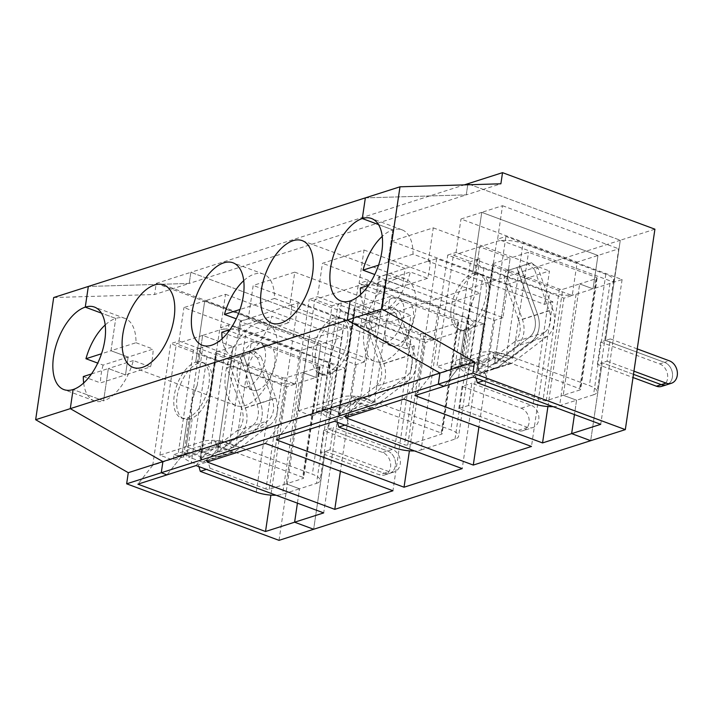 <?xml version="1.0" encoding="UTF-8"?>
<svg xmlns="http://www.w3.org/2000/svg" width="713" height="713" viewBox="0 0 713 713"><rect width="100%" height="100%" fill="white"/><g stroke="black" fill="none" stroke-linecap="round" stroke-linejoin="round"><path stroke-width="0.53" stroke-dasharray="3.56 2.67" d="M53.689 297.535L154.596 294.522L189.221 283.444L88.323 286.457L189.221 283.444L466.257 194.863L467.746 184.783L466.257 194.863L500.882 183.794M279.024 540.347L308.622 339.905L156.236 283.382L154.596 294.522M282.393 377.658A2.38 0.766 -171.6 0 0 285.681 377.926L302.651 372.498L315.984 377.444L299.014 382.872A19.028 6.132 8.4 0 1 294.282 383.746A19.028 6.132 8.4 0 1 272.696 380.76L206.984 356.384A19.028 6.132 8.4 0 1 199.239 350.065A19.028 6.132 8.4 0 1 199.943 348.755A19.028 6.132 8.4 0 1 202.822 347.186L199.016 348.407L181.868 342.053L202.644 335.404L233.124 346.714L216.155 352.133A2.38 0.766 -171.6 0 0 215.709 352.498A2.38 0.766 -171.6 0 0 216.672 353.283L282.393 377.658L265.949 489.011A2.38 0.766 8.4 0 0 269.238 489.278L286.207 483.851L299.54 488.797L282.571 494.225A19.028 6.132 -171.6 0 1 276.002 495.214M265.949 489.011L209.987 468.254L206.413 469.395M209.987 468.254L208.062 461.668L201.057 459.074A2.38 0.766 8.4 0 1 200.086 458.281A2.38 0.766 8.4 0 1 200.531 457.924L202.269 457.372L185.122 451.008A4.759 3.761 -107.7 0 0 188.277 456.873L203.508 452.006L216.85 456.953A4.759 3.761 72.3 0 0 218.953 457.024A4.759 3.761 72.3 0 0 219.871 456.543L254.782 429.85A23.779 18.814 72.3 0 0 260.53 402.925L243.365 354.86L228.766 359.735L227.001 367.783L230.522 366.446L232.278 358.398L228.766 359.735M193.473 350.181L177.849 455.964L174.043 454.555L173.223 460.117L159.89 455.17L186.209 446.757L190.318 418.923A29.723 15.445 110.4 0 1 184.088 418.95A29.723 15.445 110.4 0 1 178.223 391.161A29.723 15.445 110.4 0 1 198.535 363.247A29.723 15.445 110.4 0 1 204.765 363.211A29.723 15.445 110.4 0 1 212.216 380.118L210.576 391.196A29.723 15.445 110.4 0 1 190.318 418.923L187.457 417.863L190.318 418.923L186.209 446.757L199.542 451.703L216.502 446.276A2.38 0.766 8.4 0 1 219.8 446.543L302.66 477.273L319.103 365.929A2.38 0.766 -171.6 0 1 320.066 366.714A2.38 0.766 -171.6 0 1 319.62 367.079L302.651 372.498L286.207 483.851L302.651 372.498L315.984 377.444L320.921 344.04L300.137 350.68L183.945 307.579L204.72 300.939L195.683 362.186A29.723 15.445 -69.6 0 0 175.371 390.109A29.723 15.445 -69.6 0 0 181.227 417.889A29.723 15.445 -69.6 0 0 187.457 417.863L181.833 455.964L152.742 465.259L170.701 343.648L179.016 340.992L181.868 342.053L176.334 343.818L193.473 350.181L199.016 348.407L295.209 384.093L286.893 386.749L270.895 495.116M300.137 350.68L295.209 384.093M297.419 503.155L299.54 488.797L297.419 503.155M299.014 382.872L282.571 494.225M156.236 283.382L190.87 272.313L189.221 283.444L190.87 272.313L464.288 184.89M302.66 477.273A2.38 0.766 8.4 0 1 303.622 478.066A2.38 0.766 8.4 0 1 303.177 478.423L286.207 483.851L299.54 488.797L316.51 483.369L332.953 372.017A19.028 6.132 8.4 0 0 335.832 370.457A19.028 6.132 8.4 0 0 336.536 369.147A19.028 6.132 8.4 0 0 328.791 362.828L245.932 332.089A19.028 6.132 8.4 0 0 224.354 329.103L220.567 327.704L228.882 325.048L345.074 368.149L336.759 370.805L224.354 329.103A19.028 6.132 8.4 0 0 219.613 329.976L202.644 335.404L198.535 363.247L195.683 362.186L198.535 363.247L202.644 335.404L233.124 346.714L217.501 452.497L233.124 346.714L251.475 340.841L319.103 365.929M159.89 455.17L176.334 343.818M320.315 452.871L323.604 430.607L382.658 452.505A11.889 9.412 -107.7 0 1 390.626 463.985A11.889 9.412 -107.7 0 1 384.637 474.965A11.889 9.412 -107.7 0 1 379.369 474.778L320.315 452.871L325.164 451.32L384.218 473.227A11.889 9.412 72.3 0 0 389.485 473.414A11.889 9.412 72.3 0 0 395.474 462.443A11.889 9.412 72.3 0 0 387.507 450.955L328.452 429.057L343.256 328.836L190.87 272.313L343.256 328.836L620.283 240.254L605.489 340.475L610.337 338.925L607.048 361.197L602.2 362.739L590.685 440.687L602.2 362.739L597.351 364.29L633.01 377.525M179.016 340.992L183.945 307.579M230.522 366.446L245.29 407.8A23.779 18.814 -107.7 0 1 239.541 434.716L204.64 461.418L235.112 451.668L270.013 424.975A23.779 18.814 72.3 0 0 275.762 398.05L261.003 356.705L257.482 358.042L272.25 399.387A19.028 15.053 -107.7 0 1 267.642 420.928L232.741 447.621L215.593 441.267A4.759 3.761 72.3 0 0 218.748 447.131L232.081 452.078A4.759 3.761 72.3 0 0 234.185 452.158A4.759 3.761 72.3 0 0 235.112 451.668M316.51 483.369A19.028 6.132 -171.6 0 0 320.092 480.5A19.028 6.132 -171.6 0 0 312.356 474.181L229.497 443.441A19.028 6.132 -171.6 0 0 203.169 441.329L186.209 446.757L199.542 451.703L200.362 446.133A4.759 3.761 72.3 0 0 203.508 452.006L216.85 456.953L201.61 461.819A4.759 3.761 72.3 0 0 203.713 461.899A4.759 3.761 72.3 0 0 204.64 461.418M201.61 461.819L188.277 456.873M218.748 447.131L203.508 452.006A4.759 3.761 -107.7 0 1 200.362 446.133L217.331 440.714A2.38 0.766 -171.6 0 1 220.62 440.973L235.86 446.623L217.501 452.497L252.411 425.795A19.028 15.053 72.3 0 0 257.01 404.262L239.844 356.197L257.01 404.262A19.028 15.053 -107.7 0 1 252.411 425.795L217.501 452.497L202.269 457.372L237.171 430.67A19.028 15.053 72.3 0 0 241.769 409.137L227.001 367.783M91.487 373.942L108.349 368.55L125.488 374.904L150.505 366.91A43.992 22.869 -69.6 0 0 153.143 349.094L128.117 357.088L110.978 350.734L115.747 318.435L110.978 350.734L135.996 342.73A43.992 22.869 -69.6 0 0 124.962 318.39A43.992 22.869 -69.6 0 0 115.747 318.435L101.442 313.132L115.747 318.435A43.992 22.869 -69.6 0 0 105.185 324.976M103.1 365.092A43.992 22.869 -69.6 0 0 100.471 382.908L125.488 374.904L128.117 357.088L103.1 365.092L97.743 363.104M83.323 376.544L100.471 382.908M83.662 382.997A43.992 22.869 -69.6 0 0 94.366 400.884A43.992 22.869 -69.6 0 0 103.581 400.84L73.1 389.539L103.581 400.84A43.992 22.869 -69.6 0 0 133.367 360.546L150.505 366.91M308.622 339.905L343.256 328.836L328.452 429.057L333.301 427.506L330.012 449.769L389.066 471.676A11.889 9.412 72.3 0 0 394.334 471.863A11.889 9.412 72.3 0 0 400.323 460.892A11.889 9.412 72.3 0 0 392.355 449.404L333.301 427.506M323.604 430.607L328.452 429.057L387.507 450.955A11.889 9.412 -107.7 0 1 395.474 462.443A11.889 9.412 -107.7 0 1 389.485 473.414A11.889 9.412 -107.7 0 1 384.218 473.227L379.369 474.778M330.012 449.769L325.164 451.32L313.658 529.269L325.164 451.32L384.218 473.227L389.066 471.676M133.367 360.546L108.349 368.55L103.581 400.84L108.349 368.55L125.488 374.904L128.117 357.088L110.978 350.734L101.513 353.755M174.043 454.555L200.362 446.133L199.542 451.703L173.223 460.117M245.29 407.8L260.53 402.925L243.365 354.86L254.443 351.313L232.278 358.398M152.742 465.259L137.894 484.163M166.985 474.867L181.833 455.964L166.985 474.867M198.9 466.614L198.366 464.769L208.062 461.668M177.849 455.964L187.198 452.978A19.028 6.132 -171.6 0 0 183.624 455.848A19.028 6.132 -171.6 0 0 191.36 462.167L198.366 464.769M187.198 452.978L192.047 420.144C190.309 410.189 192.002 398.674 197.153 385.59L202.822 347.186M336.759 370.805L341.696 337.401L320.921 344.04L204.72 300.939L320.921 344.04L315.984 377.444L332.953 372.017M197.153 385.59A34.482 17.923 -69.6 0 0 192.047 420.144M286.893 386.749L170.701 343.648M378.469 224.55L392.774 229.862L378.469 224.55M360.689 294.416A43.992 22.869 -69.6 0 0 371.393 312.303A43.992 22.869 -69.6 0 0 380.608 312.258L350.136 300.957L380.608 312.258A43.992 22.869 -69.6 0 0 410.394 271.965L427.542 278.328A43.992 22.869 -69.6 0 0 430.171 260.512L380.136 276.51L374.78 274.523M413.032 254.149L388.006 262.152L392.774 229.862A43.992 22.869 -69.6 0 1 401.989 229.809A43.992 22.869 -69.6 0 1 413.032 254.149L430.171 260.512M365.35 197.875L466.257 194.863L365.35 197.875M597.351 364.29L600.64 342.026L605.489 340.475L620.283 240.254L467.897 183.731L620.283 240.254L654.917 229.185M473.102 376.981L487.95 358.078L458.86 367.382L464.493 329.281A29.723 15.445 -69.6 0 0 484.804 301.358A29.723 15.445 -69.6 0 0 478.94 273.569A29.723 15.445 -69.6 0 0 472.71 273.605L475.571 274.665A29.723 15.445 110.4 0 1 481.792 274.63A29.723 15.445 110.4 0 1 489.243 291.537L487.612 302.615A29.723 15.445 110.4 0 1 467.345 330.342L464.493 329.281L467.345 330.342A29.723 15.445 110.4 0 1 461.124 330.369A29.723 15.445 110.4 0 1 455.259 302.588A29.723 15.445 110.4 0 1 475.571 274.665L472.71 273.605L481.756 212.358L502.531 205.718L497.603 239.122L505.909 236.466L622.101 279.567L613.795 282.223L612.868 281.876A19.028 6.132 8.4 0 1 609.98 283.444L593.02 288.863L579.678 283.917L596.647 278.498A2.38 0.766 -171.6 0 0 597.102 278.132A2.38 0.766 -171.6 0 0 596.13 277.348L528.511 252.259L510.16 258.133L479.68 246.823L496.649 241.395A19.028 6.132 8.4 0 1 501.382 240.522A19.028 6.132 8.4 0 1 522.968 243.507L605.827 274.247A19.028 6.132 8.4 0 1 613.563 280.565A19.028 6.132 8.4 0 1 612.868 281.876L497.603 239.122M609.98 283.444L593.537 394.797A19.028 6.132 -171.6 0 0 597.12 391.918A19.028 6.132 -171.6 0 0 589.384 385.599L506.524 354.86A19.028 6.132 -171.6 0 0 480.205 352.748L463.236 358.176L467.345 330.342L463.236 358.176L476.569 363.122L463.236 358.176L436.917 366.589L453.361 255.236L470.509 261.6L454.885 367.382L464.234 364.396L469.083 331.563A34.482 17.923 -69.6 0 1 474.181 297.009L479.858 258.614L470.509 261.6M464.234 364.396A19.028 6.132 -171.6 0 0 460.651 367.266A19.028 6.132 -171.6 0 0 468.388 373.594L475.393 376.188L485.09 373.086L478.084 370.493A2.38 0.766 8.4 0 1 477.122 369.699A2.38 0.766 8.4 0 1 477.567 369.343L494.537 363.915L529.438 337.222L494.537 363.915L510.16 258.133L494.537 363.915L512.888 358.051L497.647 352.391A2.38 0.766 -171.6 0 0 494.359 352.133L492.63 352.685A4.759 3.761 72.3 0 0 495.785 358.55L509.118 363.496A4.759 3.761 72.3 0 0 511.221 363.577A4.759 3.761 72.3 0 0 512.139 363.086L547.049 336.393A23.779 18.814 72.3 0 0 552.798 309.478L538.03 268.124L534.509 269.461L549.277 310.815A19.028 15.053 -107.7 0 1 544.679 332.347L509.768 359.04L492.63 352.685L477.389 357.552L476.569 363.122L450.251 371.535L436.917 366.589M454.885 367.382L451.071 365.974L462.158 362.427L479.296 368.79L514.207 342.088L529.438 337.222A19.028 15.053 72.3 0 0 534.037 315.681L516.872 267.616L520.392 266.279L537.557 314.344A23.779 18.814 -107.7 0 1 531.809 341.269L496.908 367.961L531.809 341.269A23.779 18.814 72.3 0 0 537.557 314.344L520.392 266.279L516.872 267.616L534.037 315.681A19.028 15.053 -107.7 0 1 529.438 337.222L544.679 332.347M496.649 241.395L489.243 291.537A29.723 15.445 110.4 0 1 487.612 302.615L480.205 352.748M497.647 352.391L496.827 357.962A2.38 0.766 8.4 0 0 493.539 357.694L476.569 363.122L477.389 357.552A4.759 3.761 72.3 0 0 480.544 363.425A4.759 3.761 -107.7 0 1 477.389 357.552L462.158 362.427A4.759 3.761 -107.7 0 0 465.304 368.291L495.785 358.55M534.509 269.461L527.959 264.068L531.479 262.732L538.03 268.124M360.359 287.963L377.498 294.326L402.524 286.323L385.376 279.968L380.608 312.258L385.376 279.968L410.394 271.965M613.795 282.223L618.724 248.819L577.173 262.108L572.236 295.512L563.93 298.168L447.737 255.067L429.779 376.678L458.86 367.382L444.021 386.286L458.86 367.382L464.493 329.281A29.723 15.445 -69.6 0 1 458.263 329.308A29.723 15.445 -69.6 0 1 452.399 301.528A29.723 15.445 -69.6 0 1 472.71 273.605L481.756 212.358L597.949 255.459L593.02 288.863L579.678 283.917L563.243 395.269L580.204 389.851A2.38 0.766 8.4 0 0 580.658 389.485A2.38 0.766 8.4 0 0 579.687 388.701L596.13 277.348M593.537 394.797L576.576 400.216L574.455 414.574L576.576 400.216L563.243 395.269L579.678 283.917L562.717 289.344A2.38 0.766 -171.6 0 1 559.42 289.086L493.708 264.701A2.38 0.766 -171.6 0 1 492.736 263.917A2.38 0.766 -171.6 0 1 493.191 263.552L477.567 369.343M447.737 255.067L456.044 252.411L458.905 253.471L479.68 246.823L475.571 274.665L479.68 246.823L510.16 258.133L493.191 263.552M509.118 363.496L493.877 368.371A4.759 3.761 72.3 0 0 495.981 368.443A4.759 3.761 72.3 0 0 496.908 367.961L512.139 363.086M478.637 373.238L493.877 368.371L480.544 363.425L493.877 368.371A4.759 3.761 72.3 0 0 495.981 368.443A4.759 3.761 72.3 0 0 496.908 367.961L481.667 372.837A4.759 3.761 72.3 0 1 480.749 373.318A4.759 3.761 72.3 0 1 478.637 373.238L465.304 368.291M427.542 278.328L402.524 286.323L405.153 268.507L388.006 262.152L392.774 229.862A43.992 22.869 -69.6 0 0 382.213 236.395M600.64 342.026L659.685 363.924L664.534 362.373L605.489 340.475L664.534 362.373A11.889 9.412 -107.7 0 1 672.502 373.862A11.889 9.412 -107.7 0 1 666.512 384.833A11.889 9.412 72.3 0 0 672.502 373.862A11.889 9.412 72.3 0 0 664.534 362.373L669.382 360.823M633.483 374.343L602.2 362.739L633.483 374.343M512.888 358.051L528.511 252.259M502.531 205.718L618.724 248.819M607.048 361.197L633.946 371.17M637.235 348.898L610.337 338.925M531.479 262.732L505.793 271.163L504.038 279.202L507.558 277.865L509.314 269.826M527.959 264.068L505.793 271.163M487.95 358.078L505.909 236.466M622.101 279.567L600.729 424.324M496.827 357.962L579.687 388.701M335.671 341.295A34.482 17.923 -69.6 0 0 330.565 375.858C328.818 365.903 330.52 354.379 335.671 341.295L341.34 302.9L337.525 304.121L317.526 296.697L322.463 263.293L364.013 250.005L359.085 283.409L367.391 280.753L483.592 323.854L462.211 468.61M341.34 302.9A19.028 6.132 8.4 0 0 338.461 304.46L432.791 339.459A19.028 6.132 8.4 0 1 411.214 336.474L345.493 312.098A19.028 6.132 8.4 0 1 337.757 305.77A19.028 6.132 8.4 0 1 338.461 304.46L337.525 304.121L331.991 305.886L316.367 411.677L312.561 410.26L323.64 406.722L340.787 413.077L339.049 413.629A2.38 0.766 8.4 0 0 338.604 413.986L354.227 308.203A2.38 0.766 -171.6 0 0 355.19 308.996L420.911 333.372A2.38 0.766 -171.6 0 0 424.199 333.639L458.138 322.784A2.38 0.766 -171.6 0 0 458.584 322.428A2.38 0.766 -171.6 0 0 457.612 321.634L389.993 296.555L354.673 307.847A2.38 0.766 -171.6 0 0 354.227 308.203M483.592 323.854L475.277 326.509L480.214 293.105L438.655 306.394L433.727 339.798L432.791 339.459A19.028 6.132 8.4 0 0 437.532 338.586L421.089 449.93A19.028 6.132 -171.6 0 1 414.52 450.919M438.655 306.394L322.463 263.293M220.567 327.704L225.504 294.3L204.72 300.939L195.683 362.186A29.723 15.445 -69.6 0 1 201.904 362.151A29.723 15.445 -69.6 0 1 207.768 389.94A29.723 15.445 -69.6 0 1 187.457 417.863L181.833 455.964L210.923 446.659L228.882 325.048M275.762 398.05L260.53 402.925A23.779 18.814 -107.7 0 1 254.782 429.85L219.871 456.543A4.759 3.761 72.3 0 1 218.953 457.024L203.713 461.899M232.081 452.078L216.85 456.953A4.759 3.761 72.3 0 0 218.953 457.024L234.185 452.158M225.504 294.3L341.696 337.401M312.561 410.26L311.733 415.831L355.021 401.989A2.38 0.766 8.4 0 1 358.309 402.248L441.169 432.987A2.38 0.766 8.4 0 1 442.14 433.78A2.38 0.766 8.4 0 1 441.695 434.137L407.756 444.992A2.38 0.766 8.4 0 1 404.467 444.725L348.505 423.968L344.932 425.108M406.018 348.657L289.826 305.556L298.141 302.9L414.333 346.001L406.018 348.657L410.955 315.253L369.396 328.541L364.468 361.946L248.267 318.845L253.204 285.441L294.763 272.152L289.826 305.556M364.468 361.946L356.152 364.601L239.96 321.501L248.267 318.845M433.727 339.798L425.411 342.454L409.405 450.83M425.411 342.454L309.219 299.353L317.526 296.697M334.593 421.276L349.432 402.373L291.26 420.973L309.219 299.353M291.26 420.973L276.412 439.876M257.384 323.141A43.992 22.869 -69.6 0 0 227.322 364.468A43.992 22.869 -69.6 0 0 236.003 405.59A43.992 22.869 -69.6 0 0 272.74 372.293A43.992 22.869 -69.6 0 0 266.6 323.096A43.992 22.869 -69.6 0 0 257.384 323.141M254.594 342.071A23.779 12.362 110.4 0 1 259.577 342.044A23.779 12.362 110.4 0 1 262.892 368.639A23.779 12.362 110.4 0 1 243.035 386.642A23.779 12.362 110.4 0 1 238.338 364.414A23.779 12.362 110.4 0 1 254.594 342.071M359.085 283.409L362.872 284.817A19.028 6.132 8.4 0 1 384.45 287.802L467.309 318.533A19.028 6.132 8.4 0 1 475.054 324.861A19.028 6.132 8.4 0 1 474.35 326.171L362.872 284.817A19.028 6.132 8.4 0 0 358.131 285.69L314.843 299.531L331.991 305.886M338.604 413.986A2.38 0.766 8.4 0 0 339.575 414.779L346.571 417.381L336.884 420.483L329.878 417.88A19.028 6.132 -171.6 0 1 322.133 411.561L337.757 305.77M316.367 411.677L325.716 408.683A19.028 6.132 -171.6 0 0 322.133 411.561M257.536 390.145A23.779 12.362 -69.6 0 0 273.792 367.81A23.779 12.362 -69.6 0 0 269.095 345.582A23.779 12.362 -69.6 0 0 264.113 345.609A23.779 12.362 -69.6 0 0 247.866 367.944A23.779 12.362 -69.6 0 0 252.554 390.171A23.779 12.362 -69.6 0 0 257.536 390.145M254.443 351.313L261.003 356.705M337.418 422.319L336.884 420.483M365.519 323.497L369.04 322.16L370.796 314.112L367.275 315.449L365.519 323.497L380.287 364.842A19.028 15.053 72.3 0 1 375.689 386.384L406.16 376.633L371.259 403.335L354.111 396.972A4.759 3.761 72.3 0 0 357.266 402.845L370.6 407.791A4.759 3.761 72.3 0 0 372.703 407.863A4.759 3.761 72.3 0 0 373.63 407.381L408.531 380.68A23.779 18.814 72.3 0 0 414.28 353.764L399.512 312.41L395.991 313.747L389.441 308.364L367.275 315.449M346.571 417.381L348.505 423.968M135.996 342.73L153.143 349.094M257.482 358.042L250.923 352.65M294.763 272.152L410.955 315.253M196.075 465.562L210.923 446.659M235.86 446.623L251.475 340.841M369.396 328.541L253.204 285.441M219.613 329.976L212.216 380.118A29.723 15.445 110.4 0 1 210.576 391.196L203.169 441.329M369.04 322.16L383.808 363.505A23.779 18.814 -107.7 0 1 378.059 390.43L343.149 417.123L373.63 407.381M370.6 407.791L340.128 417.533A4.759 3.761 72.3 0 0 342.231 417.604A4.759 3.761 72.3 0 0 343.149 417.123M340.128 417.533L326.795 412.586A4.759 3.761 -107.7 0 1 323.64 406.722L355.84 396.419A2.38 0.766 -171.6 0 1 359.138 396.686L374.37 402.337L389.993 296.555M374.37 402.337L340.787 413.077L375.689 386.384M378.55 265.174L388.006 262.152L405.153 268.507L402.524 286.323L385.376 279.968L368.514 285.36M572.236 295.512L571.309 295.164A19.028 6.132 8.4 0 0 576.051 294.291L593.02 288.863L597.949 255.459L481.756 212.358L460.981 219.007L577.173 262.108M553.038 406.633A19.028 6.132 -171.6 0 0 559.607 405.644L576.576 400.216L563.243 395.269L546.274 400.697A2.38 0.766 8.4 0 1 542.985 400.43L487.015 379.673L483.441 380.822M349.432 402.373L367.391 280.753M389.441 308.364L392.961 307.027L399.512 312.41M403.843 399.128L418.691 380.225L436.65 258.605L552.842 301.706L531.47 446.472M395.991 313.747L410.759 355.101A19.028 15.053 -107.7 0 1 406.16 376.633M291.653 304.799L241.618 320.797A43.992 22.869 -69.6 0 0 238.989 338.613L289.023 322.615A43.992 22.869 -69.6 0 0 291.653 304.799L274.514 298.444A43.992 22.869 -69.6 0 0 263.48 274.104A43.992 22.869 -69.6 0 0 254.265 274.149A43.992 22.869 -69.6 0 0 243.703 280.681M241.618 320.797L236.261 318.818M221.841 332.258L238.989 338.613M222.18 338.711A43.992 22.869 -69.6 0 0 232.875 356.598A43.992 22.869 -69.6 0 0 271.885 316.26L289.023 322.615M380.136 276.51A43.992 22.869 -69.6 0 0 377.498 294.326M552.842 301.706L544.536 304.371L428.344 261.27L436.65 258.605M544.536 304.371L549.465 270.958L507.914 284.246L502.977 317.65L386.785 274.55L391.722 241.146L433.272 227.857L428.344 261.27M502.977 317.65L494.67 320.315L378.478 277.214L386.785 274.55M563.93 298.168L547.923 406.544M429.779 376.678L414.93 395.581M395.902 278.854A43.992 22.869 -69.6 0 0 365.84 320.173A43.992 22.869 -69.6 0 0 374.521 361.304A43.992 22.869 -69.6 0 0 411.258 328.007A43.992 22.869 -69.6 0 0 405.118 278.81A43.992 22.869 -69.6 0 0 395.902 278.854M393.104 297.784A23.779 12.362 110.4 0 1 398.086 297.758A23.779 12.362 110.4 0 1 401.41 324.353A23.779 12.362 110.4 0 1 381.544 342.347A23.779 12.362 110.4 0 1 376.856 320.119A23.779 12.362 110.4 0 1 393.104 297.784M479.858 258.614A19.028 6.132 8.4 0 0 476.97 260.174L571.309 295.164A19.028 6.132 8.4 0 1 549.732 292.178L484.011 267.803A19.028 6.132 8.4 0 1 476.275 261.484A19.028 6.132 8.4 0 1 476.97 260.174L458.905 253.471L453.361 255.236M392.961 307.027L370.796 314.112M396.054 345.858A23.779 12.362 -69.6 0 0 412.301 323.524A23.779 12.362 -69.6 0 0 407.613 301.287A23.779 12.362 -69.6 0 0 402.631 301.314A23.779 12.362 -69.6 0 0 386.384 323.657A23.779 12.362 -69.6 0 0 391.072 345.885A23.779 12.362 -69.6 0 0 396.054 345.858M475.936 378.033L475.393 376.188M468.53 405.483L458.833 408.585L517.888 430.483A11.889 9.412 -107.7 0 0 523.146 430.679L532.843 427.577A11.889 9.412 72.3 0 0 538.832 416.597A11.889 9.412 72.3 0 0 530.864 405.118L471.819 383.211L468.53 405.483L527.575 427.39A11.889 9.412 72.3 0 0 532.843 427.577M475.277 326.509L474.35 326.171A19.028 6.132 8.4 0 1 471.471 327.73L437.532 338.586M507.558 277.865L522.326 319.219A23.779 18.814 -107.7 0 1 516.577 346.135L481.667 372.837M485.09 373.086L487.015 379.673M358.131 285.69L349.094 346.901A29.723 15.445 110.4 0 1 322.606 374.664A29.723 15.445 110.4 0 1 318.453 341.42A29.723 15.445 110.4 0 1 343.283 318.925A29.723 15.445 110.4 0 1 350.725 335.823A29.723 15.445 110.4 0 1 349.094 346.901L341.687 397.043A19.028 6.132 -171.6 0 1 368.006 399.155L384.45 287.802M433.272 227.857L549.465 270.958M514.207 342.088A19.028 15.053 72.3 0 0 518.806 320.556L504.038 279.202M311.733 415.831L298.399 410.884L314.843 299.531M298.399 410.884L341.687 397.043M230.005 329.647L271.885 316.26M507.914 284.246L391.722 241.146M451.071 365.974L450.251 371.535M347.873 334.762A29.723 15.445 -69.6 0 0 340.422 317.864A29.723 15.445 -69.6 0 0 315.601 340.359A29.723 15.445 -69.6 0 0 319.745 373.603A29.723 15.445 -69.6 0 0 325.975 373.567A29.723 15.445 -69.6 0 0 347.873 334.762M421.089 449.93L455.028 439.083A19.028 6.132 -171.6 0 0 458.611 436.213A19.028 6.132 -171.6 0 0 450.866 429.886L368.006 399.155M274.514 298.444L240.031 309.469M474.181 297.009C469.038 310.093 467.336 321.608 469.083 331.563M458.833 408.585L462.122 386.312L471.819 383.211M462.122 386.312L521.176 408.219A11.889 9.412 -107.7 0 1 529.135 419.699A11.889 9.412 -107.7 0 1 523.146 430.679M414.333 346.001L392.952 490.758M356.152 364.601L340.404 471.266M265.334 443.415L280.182 424.511L222.001 443.112L207.153 462.024M222.001 443.112L239.96 321.501M345.074 368.149L323.693 512.905M325.716 408.683L330.565 375.858M280.182 424.511L298.141 302.9M659.685 363.924A11.889 9.412 -107.7 0 1 667.653 375.412A11.889 9.412 -107.7 0 1 661.664 386.384M456.044 252.411L460.981 219.007M576.051 294.291L559.607 405.644M364.013 250.005L480.214 293.105M455.028 439.083L471.471 327.73M418.691 380.225L360.52 398.825L378.478 277.214M494.67 320.315L478.922 426.971M360.52 398.825L345.671 417.729M201.057 459.074L216.672 353.283M216.155 352.133L200.531 457.924M269.238 489.278L285.681 377.926M270.013 424.975L239.541 434.716M382.658 452.505L392.355 449.404M237.171 430.67L267.642 420.928M206.984 356.384L191.36 462.167M256.252 492.113L272.696 380.76M272.25 399.387L241.769 409.137M506.524 354.86L522.968 243.507M549.277 310.815L518.806 320.556M493.539 357.694L494.359 352.133M547.049 336.393L516.577 346.135M605.827 274.247L589.384 385.599M596.647 278.498L580.204 389.851M522.326 319.219L552.798 309.478M394.77 447.826L411.214 336.474M420.911 333.372L404.467 444.725M407.756 444.992L424.199 333.639M345.493 312.098L329.878 417.88M319.62 367.079L303.177 478.423M229.497 443.441L245.932 332.089M220.62 440.973L219.8 446.543M216.502 446.276L217.331 440.714M441.169 432.987L457.612 321.634M458.138 322.784L441.695 434.137M359.138 396.686L358.309 402.248M559.42 289.086L542.985 400.43M546.274 400.697L562.717 289.344M383.808 363.505L414.28 353.764M533.288 403.531L549.732 292.178M484.011 267.803L468.388 373.594M527.575 427.39L517.888 430.483M410.759 355.101L380.287 364.842M326.795 412.586L357.266 402.845M355.021 401.989L355.84 396.419M408.531 380.68L378.059 390.43M354.673 307.847L339.049 413.629M521.176 408.219L530.864 405.118M328.791 362.828L312.356 474.181M339.575 414.779L355.19 308.996M478.084 370.493L493.708 264.701M467.309 318.533L450.866 429.886M200.086 458.281L215.709 352.498M94.366 400.884L63.885 389.583M384.637 474.965L394.334 471.863M183.624 455.848L199.239 350.065M184.088 418.95L181.227 417.889M401.989 229.809L371.518 218.508M613.563 280.565L597.12 391.918M511.221 363.577L480.749 373.318M481.792 274.63L478.94 273.569M597.102 278.132L580.658 389.485M269.095 345.582L259.577 342.044M252.554 390.171L243.035 386.642M266.6 323.096L163.74 284.942M236.003 405.59L133.144 367.436M124.962 318.39L94.481 307.089M204.765 363.211L201.904 362.151M458.584 322.428L442.14 433.78M263.48 274.104L232.999 262.794M232.875 356.598L202.403 345.288M371.393 312.303L340.912 301.002M407.613 301.287L398.086 297.758M391.072 345.885L381.544 342.347M405.118 278.81L302.259 240.655M374.521 361.304L271.662 323.149M343.283 318.925L340.422 317.864M322.606 374.664L319.745 373.603M461.124 330.369L458.263 329.308M460.651 367.266L476.275 261.484M336.536 369.147L320.092 480.5M320.066 366.714L303.622 478.066M477.122 369.699L492.736 263.917M475.054 324.861L458.611 436.213M372.703 407.863L342.231 417.604"/><path stroke-width="1.07" d="M464.288 184.89L467.897 183.731L467.746 184.783L467.897 183.731L502.531 172.653L500.882 183.794L399.984 186.806L365.35 197.875L362.302 218.552L365.35 197.875L88.323 286.457L85.266 307.134L101.442 313.132L85.266 307.134A43.992 22.869 110.4 0 1 94.481 307.089A43.992 22.869 110.4 0 1 103.162 348.211A43.992 22.869 110.4 0 1 73.1 389.539A43.992 22.869 110.4 0 1 63.885 389.583A43.992 22.869 110.4 0 1 55.204 348.461A43.992 22.869 110.4 0 1 85.266 307.134L88.323 286.457L53.689 297.535L35.65 419.716L70.275 408.647L162.912 461.605L161.272 472.746L166.985 474.867L137.894 484.163L265.521 531.506L294.612 522.201L297.419 503.155L294.612 522.201L313.658 529.269L625.319 429.618L472.933 373.095L438.299 384.164L439.948 373.033L347.311 320.066L350.136 300.957A43.992 22.869 110.4 0 1 340.912 301.002A43.992 22.869 110.4 0 1 332.24 259.88A43.992 22.869 110.4 0 1 362.302 218.552L378.469 224.55L362.302 218.552A43.992 22.869 110.4 0 1 371.518 218.508A43.992 22.869 110.4 0 1 380.198 259.63A43.992 22.869 110.4 0 1 350.136 300.957L347.311 320.066L381.936 308.987L474.573 361.954L472.933 373.095M279.024 540.347L126.647 483.815L161.272 472.746L166.985 474.867L196.075 465.562L323.693 512.905L294.612 522.201L313.658 529.269L279.024 540.347M35.65 419.716L128.287 472.683L126.647 483.815M128.287 472.683L162.912 461.605L70.275 408.647L73.1 389.539L70.275 408.647L347.311 320.066L439.948 373.033L474.573 361.954M206.413 469.395L200.291 471.355L256.252 492.113A19.028 6.132 -171.6 0 0 276.002 495.214M270.895 495.116L265.521 531.506M105.185 324.976A43.992 22.869 -69.6 0 0 85.961 358.728L97.743 363.104M91.487 373.942L83.323 376.544A43.992 22.869 -69.6 0 0 83.662 382.997M200.291 471.355L198.9 466.614M101.513 353.755L85.961 358.728M444.021 386.286L438.299 384.164L439.948 373.033L162.912 461.605L161.272 472.746L438.299 384.164L444.021 386.286L414.93 395.581L542.548 442.925L600.729 424.324L473.102 376.981L444.021 386.286M590.685 440.687L571.639 433.62L574.455 414.574L571.639 433.62L590.685 440.687M502.531 172.653L654.917 229.185L625.319 429.618M633.01 377.525L656.397 386.196A11.889 9.412 -107.7 0 0 661.664 386.384L666.512 384.833A11.889 9.412 -107.7 0 1 661.245 384.646L633.483 374.343L661.245 384.646A11.889 9.412 72.3 0 0 666.512 384.833L671.361 383.282A11.889 9.412 72.3 0 0 677.35 372.311A11.889 9.412 72.3 0 0 669.382 360.823L637.235 348.898M633.946 371.17L666.094 383.095A11.889 9.412 72.3 0 0 671.361 383.282M399.984 186.806L381.936 308.987M344.932 425.108L338.809 427.069L394.77 447.826A19.028 6.132 -171.6 0 0 414.52 450.919M276.412 439.876L404.039 487.211L462.211 468.61L334.593 421.276L276.412 439.876M409.405 450.83L404.039 487.211M338.809 427.069L337.418 422.319M154.525 284.986A43.992 22.869 110.4 0 1 163.74 284.942A43.992 22.869 110.4 0 1 172.421 326.064A43.992 22.869 110.4 0 1 142.359 367.391A43.992 22.869 110.4 0 1 133.144 367.436A43.992 22.869 110.4 0 1 124.463 326.313A43.992 22.869 110.4 0 1 154.525 284.986M403.843 399.128L531.47 446.472L473.289 465.072L345.671 417.729L403.843 399.128M368.514 285.36L360.359 287.963A43.992 22.869 -69.6 0 0 360.689 294.416M223.784 262.847A43.992 22.869 110.4 0 1 232.999 262.794A43.992 22.869 110.4 0 1 239.14 312A43.992 22.869 110.4 0 1 202.403 345.288A43.992 22.869 110.4 0 1 193.722 304.166A43.992 22.869 110.4 0 1 223.784 262.847M243.703 280.681A43.992 22.869 -69.6 0 0 224.47 314.442L236.261 318.818M230.005 329.647L221.841 332.258A43.992 22.869 -69.6 0 0 222.18 338.711M382.213 236.395A43.992 22.869 -69.6 0 0 362.988 270.147L378.55 265.174M374.78 274.523L362.988 270.147M280.877 323.096A43.992 22.869 110.4 0 1 271.662 323.149A43.992 22.869 110.4 0 1 262.981 282.018A43.992 22.869 110.4 0 1 293.043 240.7A43.992 22.869 110.4 0 1 302.259 240.655A43.992 22.869 110.4 0 1 310.939 281.778A43.992 22.869 110.4 0 1 280.877 323.096M547.923 406.544L542.548 442.925M483.441 380.822L477.327 382.774L533.288 403.531A19.028 6.132 -171.6 0 0 553.038 406.633M477.327 382.774L475.936 378.033M334.78 509.358L392.952 490.758L265.334 443.415L207.153 462.024L334.78 509.358L340.404 471.266M240.031 309.469L224.47 314.442M478.922 426.971L473.289 465.072M666.094 383.095L656.397 386.196"/></g></svg>
